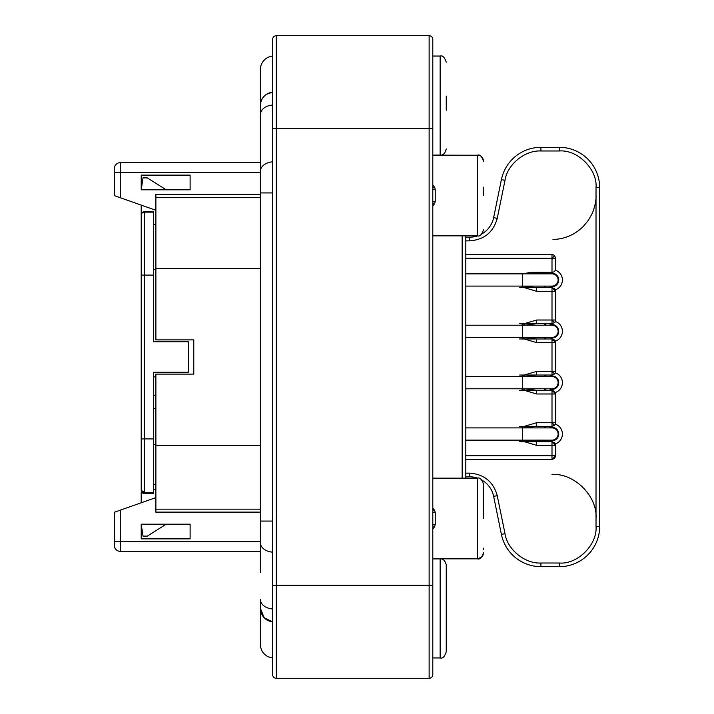 <?xml version="1.0" encoding="UTF-8"?>
<svg xmlns="http://www.w3.org/2000/svg" width="714" height="714" viewBox="0 0 714 714"><rect width="100%" height="100%" fill="white"/><g stroke="black" fill="none" stroke-linecap="round" stroke-linejoin="round"><path stroke-width="1.07" d="M141.702 491.928A3.052 3.052 0 0 1 141.211 490.268L144.264 492.33L144.264 493.32L141.211 490.268A3.052 3.052 0 0 0 142.425 492.705M142.104 212.406L144.264 211.514L144.264 212.138L142.363 212.665L141.211 214.566L142.363 212.665M141.211 205.105L141.211 490.268C142.229 492.972 143.246 493.99 144.264 493.32L153.439 493.32L153.439 492.33L144.264 492.33L144.264 438.914L153.439 438.914L153.439 492.33M483.539 549.432L483.539 548.147M483.539 484.886L483.539 493.767M483.539 518.507L483.539 485.681M483.539 195.475L483.539 187.193M446.25 110.242L446.25 96.078M446.25 651.828L446.25 565.042C445.143 560.624 443.108 558.58 440.136 558.91L440.136 657.942C442.546 658.799 444.581 656.764 446.25 651.828L446.25 651.364M446.25 603.758L446.25 617.922M596.02 518.516C597.698 496.328 574.163 472.82 552.002 474.489M465.814 235.843L465.814 478.157L465.814 235.843L465.814 254.603L552.002 254.603A3.668 3.668 0 0 1 554.599 255.683L555.67 258.272L552.002 258.272L552.002 254.603A3.668 3.668 0 0 1 554.599 255.683L552.002 258.272L465.814 258.272M552.002 442.742A3.668 2.597 0 0 1 555.67 445.331L555.67 455.728L552.002 459.397L554.599 458.317L555.67 455.728L555.67 445.331A3.668 3.668 0 0 0 554.599 442.742L552.002 441.663L555.67 445.331L552.002 445.331L552.002 441.663L536.678 441.663L524.629 440.136M555.67 422.715A3.668 3.668 -135 0 1 554.599 425.312L552.002 422.715L552.002 426.383L554.599 425.312A3.668 3.668 -135 0 0 555.67 422.715L555.67 393.985L552.002 393.985L552.002 390.317L555.67 393.985L555.67 422.715L552.002 422.715L552.002 393.985L536.678 393.985L524.237 390.317L521.309 388.791M524.629 376.564L536.678 375.037L552.002 375.037L536.678 375.037L536.678 371.369L555.67 371.369A3.668 3.668 -135 0 1 554.599 373.957L552.002 371.369L552.002 375.037L554.599 373.957A3.668 3.668 -135 0 0 555.67 371.369L555.67 342.631A3.668 3.668 0 0 0 554.599 340.042L552.002 338.963L555.67 342.631L552.002 342.631L552.002 338.963L536.678 338.963L524.629 337.436M521.309 325.209L524.237 323.683L536.678 320.015L555.67 320.015A3.668 3.668 -135 0 1 554.599 322.612L552.002 320.015L552.002 323.683L554.599 322.612A3.668 3.668 -135 0 0 555.67 320.015L555.67 291.285A3.668 3.668 0 0 0 554.599 288.688L552.002 287.617L555.67 291.285L552.002 291.285L552.002 287.617L536.678 287.617L524.629 286.091M555.67 268.669L555.67 258.272L555.67 268.669C555.358 271.008 554.135 272.23 552.002 272.337L552.797 272.248M554.599 391.388L552.002 390.317L536.678 390.317L524.629 388.791M272.641 657.889A13.45 13.45 0 0 1 260.414 644.492L260.414 608.426L264.251 617.833L272.641 621.823A13.45 13.45 0 0 1 260.414 608.426L260.414 599.474A13.45 9.514 0 0 0 272.641 608.944M266.59 94.257L272.641 92.177A13.45 13.45 0 0 0 260.414 105.574A13.45 13.45 0 0 1 272.641 92.177M260.414 141.64L260.414 69.508A13.45 13.45 0 0 1 272.641 56.111M432.8 510.947L434.701 510.358L435.245 512.741L435.245 524.272L434.701 526.655L432.8 528.949M432.8 187.934A2.445 0.455 155.5 0 0 434.701 187.345L435.245 189.728L435.245 201.259L434.701 203.642L432.8 205.935L432.8 203.053A2.445 0.455 24.5 0 1 434.701 203.642M549.2 440.136A6.721 6.721 0 0 0 558.732 434.023A6.721 6.721 0 0 0 549.2 427.909M549.2 388.791A6.721 6.721 0 0 0 558.732 382.677A6.721 6.721 0 0 0 549.2 376.564M549.2 337.436A6.721 6.721 0 0 0 558.732 331.323A6.721 6.721 0 0 0 549.2 325.209M549.2 286.091A6.721 6.721 0 0 0 558.732 279.977A6.721 6.721 0 0 0 549.2 273.864M558.116 331.323A6.114 6.114 0 0 1 552.002 337.436L522.666 337.436L522.666 325.209L552.002 325.209A6.114 6.114 0 0 1 558.116 331.323A6.114 6.114 0 0 0 552.002 325.209M558.116 279.977A6.114 6.114 0 0 1 552.002 286.091L522.666 286.091L522.666 273.864L552.002 273.864A6.114 6.114 0 0 1 558.116 279.977A6.114 6.114 0 0 0 552.002 273.864M558.116 434.023A6.114 6.114 0 0 1 552.002 440.136L522.666 440.136L522.666 427.909L552.002 427.909A6.114 6.114 0 0 1 558.116 434.023A6.114 6.114 0 0 0 552.002 427.909M558.116 382.677A6.114 6.114 0 0 1 552.002 388.791L522.666 388.791L522.666 376.564L552.002 376.564A6.114 6.114 0 0 1 558.116 382.677A6.114 6.114 0 0 0 552.002 376.564M260.414 512.116L155.884 512.116L155.884 509.171L260.414 509.171M260.414 194.36L155.884 194.36L155.884 339.882L193.78 339.882L193.78 374.118L155.884 374.118L155.884 509.171M190.111 175.135L190.111 189.808L166.183 189.808L147.325 177.893L143.041 177.893L141.211 189.808L141.211 175.135L141.211 189.808L190.111 189.808L190.111 175.135L141.211 175.135M114.311 168.718A6.114 6.114 0 0 1 120.425 162.605L120.425 172.386L114.311 172.386L114.311 168.718L114.311 195.618L155.884 210.291M190.111 538.865L190.111 524.192L141.211 524.192L143.041 536.107L147.325 536.107L166.183 524.192L190.111 524.192L190.111 538.865L141.211 538.865L141.211 524.192L141.211 538.865M114.311 541.614L120.425 541.614L120.425 510.117L114.311 512.268L114.311 545.282A6.114 6.114 0 0 0 120.425 551.395L260.414 551.395M120.425 510.117L155.884 497.596M120.425 162.605L260.414 162.605M544.238 388.791L546.513 390.317A2.445 2.445 0 0 1 544.238 388.791M519.605 375.037L546.513 375.037L544.238 376.564A2.445 2.445 0 0 1 546.505 375.037L547.254 375.037M545.532 338.766L546.505 338.963A2.445 2.445 0 0 1 544.238 337.436L545.514 338.757M544.255 325.165L544.238 325.209A2.445 2.445 0 0 1 546.505 323.683L544.264 325.138M545.532 287.421L546.505 287.617A2.445 2.445 0 0 1 544.238 286.091L545.514 287.412M546.505 441.663L546.505 441.663A2.445 2.445 0 0 1 544.238 440.136L546.505 441.663L536.678 441.663L536.678 445.331L524.237 441.663L521.309 440.136M544.255 427.856L544.238 427.909A2.445 2.445 0 0 1 546.505 426.383L544.264 427.838M544.255 273.81L544.238 273.864A2.445 2.445 0 0 1 546.505 272.337L544.264 273.792M552.002 320.015L552.002 291.285L536.678 291.285L536.678 287.617L552.002 287.617M555.67 320.015L555.67 291.285A3.668 2.597 0 0 0 552.002 288.688M536.678 320.015L536.678 323.683L552.002 323.683L536.678 323.683L524.629 325.209M552.002 371.369L552.002 342.631L536.678 342.631L536.678 338.963L552.002 338.963M555.67 371.369L555.67 342.631A3.668 2.597 0 0 0 552.002 340.042M536.678 393.985L536.678 390.317L552.002 390.317M521.309 427.909L524.237 426.383L536.678 422.715L536.678 426.383L552.002 426.383L536.678 426.383L524.629 427.909M465.814 478.157L465.814 459.397L552.002 459.397L552.002 455.728L555.67 455.728M522.586 273.864L530.814 272.337L552.002 272.337L552.002 258.272M530.814 272.337L542.39 272.337M536.678 291.285L524.237 287.617L521.309 286.091M524.237 287.617L524.969 286.153M524.237 323.683L524.969 325.156M536.678 342.631L524.237 338.963L521.309 337.436M524.237 338.963L524.969 337.499M521.309 376.564L524.237 375.037L536.678 371.369M524.237 375.037L524.969 376.501M524.237 390.317L524.969 388.844M524.237 426.383L524.969 427.847M524.237 441.663L524.969 440.199M540.935 563.007L540.935 566.675A40.35 40.35 0 0 1 501.406 534.402L493.642 496.382A24.454 24.454 0 0 0 481.852 480.058A24.454 24.454 0 0 1 493.642 496.382L501.406 534.402A40.35 40.35 0 0 0 540.935 566.675L559.339 566.675A40.35 40.35 0 0 0 599.689 526.334L599.689 187.666A40.35 40.35 0 0 0 559.339 147.325L540.935 147.325A40.35 40.35 0 0 0 501.406 179.598L493.642 217.618A24.454 24.454 0 0 1 481.852 233.942A24.454 24.454 0 0 0 493.642 217.618L497.239 218.359L504.994 180.339C507.208 164.55 525.031 149.994 540.935 150.993L559.339 150.993C577.483 149.351 597.663 169.521 596.02 187.666L596.02 526.334C597.663 544.479 577.483 564.649 559.339 563.007L540.935 563.007C525.031 564.006 507.208 549.45 504.994 533.661L497.239 495.641C493.303 481.709 484.119 474.212 469.687 473.15L465.814 473.15M559.339 563.007L559.339 566.675A40.35 40.35 0 0 0 599.689 526.334L599.689 187.666A40.35 40.35 0 0 0 559.339 147.325L559.339 150.993M596.02 195.502C596.351 200.009 594.601 208.363 591.968 213.941L588.3 220.403L583.454 226.284C575.011 234.683 564.836 239.083 552.939 239.502M465.814 240.85L469.687 240.85L469.687 237.182A24.454 24.454 0 0 0 477.702 235.834A24.454 24.454 0 0 1 469.687 237.182L465.814 237.182M465.814 476.818L469.687 476.818A24.454 24.454 0 0 1 477.702 478.166A24.454 24.454 0 0 0 469.687 476.818L469.687 473.15M555.358 289.813A10.389 10.389 0 0 0 555.367 270.142M555.358 341.158A10.389 10.389 0 0 0 555.367 321.487M555.358 392.513A10.389 10.389 0 0 0 555.367 372.842M555.358 443.858A10.389 10.389 0 0 0 555.367 424.187M432.8 185.051L434.701 187.345M432.8 189.38L435.245 189.728M435.245 201.259L432.8 201.607M432.8 508.065L434.701 510.358M432.8 512.393L435.245 512.741M435.245 524.272L432.8 524.62M434.701 526.655A2.445 0.455 24.5 0 0 432.8 526.066M432.8 128.618L272.641 128.618L272.641 674.632A3.668 3.668 0 0 0 276.309 678.3L429.132 678.3A3.668 3.668 0 0 0 432.8 674.632L432.8 39.368A3.668 3.668 0 0 0 429.132 35.7A3.668 3.668 0 0 1 432.8 39.368M272.641 128.618L272.641 39.368A3.668 3.668 0 0 1 276.309 35.7L429.132 35.7L429.132 585.382L432.8 585.382M272.641 127.984L272.641 45.482M141.211 502.781L141.211 492.098L141.711 491.928M153.439 489.652L155.884 489.652M144.264 211.514L153.439 211.514L153.439 341.72L188.282 341.72L188.282 372.28L153.439 372.28L153.439 438.914M153.439 395.208L155.884 395.208M153.439 484.279L155.884 484.279M153.439 376.867L155.884 376.867M155.884 408.658L153.439 408.658M153.439 224.312L155.884 224.312M144.264 493.062A3.052 2.794 180 0 1 141.211 490.268M432.8 558.848L477.425 558.848L477.425 478.157C479.835 477.309 481.87 479.344 483.539 484.271C481.87 479.344 479.826 477.309 477.425 478.157L432.8 478.157M432.8 235.843L477.425 235.843L477.425 155.152C479.835 154.295 481.87 156.33 483.539 161.257L483.182 159.213M432.8 155.09L440.136 155.09L440.136 56.058C442.546 55.201 444.581 57.236 446.25 62.172M554.599 455.728A3.668 2.597 90 0 1 552.002 459.397M552.002 391.388A3.668 2.597 0 0 1 555.67 393.985M272.641 105.056A13.45 9.514 180 0 0 260.414 114.526L260.414 105.574M260.414 114.526L260.414 171.324A13.45 9.514 0 0 1 272.641 161.846M272.641 192.932L260.414 192.932L260.414 521.068L272.641 521.068M272.641 552.154A13.45 9.514 180 0 1 260.414 542.676L260.414 572.36M260.414 172.386L120.425 172.386L120.425 197.778M260.414 541.614L120.425 541.614L120.425 551.395M260.414 197.644L155.884 197.644M260.414 445.331L155.884 445.331M260.414 268.669L155.884 268.669M536.678 422.715L552.002 422.715M465.814 455.728L552.002 455.728L552.002 445.331L536.678 445.331M540.935 150.993L540.935 147.325A40.35 40.35 0 0 0 501.406 179.598L504.994 180.339M469.687 240.85C484.119 239.788 493.303 232.291 497.239 218.359M599.689 187.666L596.02 187.666M599.689 526.334L596.02 526.334M501.406 534.402L504.994 533.661M493.642 496.382L497.239 495.641M462.145 235.843L462.145 478.157M272.641 674.632A3.668 3.668 0 0 0 276.309 678.3L276.309 585.382L429.132 585.382L429.132 678.3A3.668 3.668 0 0 0 432.8 674.632M272.641 585.382L276.309 585.382L276.309 35.7A3.668 3.668 0 0 0 272.641 39.368M153.439 275.086L144.264 275.086L144.264 212.138L153.439 212.138M141.211 438.914L144.264 438.914L144.264 275.086L141.211 275.086M153.439 444.42L155.884 444.42M153.439 269.58L155.884 269.58M482.834 555.581L481.745 557.063L477.425 558.848C479.835 559.705 481.87 557.67 483.539 552.743L483.164 554.84M477.425 235.843C479.835 236.691 481.87 234.656 483.539 229.729C481.87 234.656 479.826 236.691 477.425 235.843M432.8 657.942L440.136 657.942M465.814 337.436L522.666 337.436M465.814 286.091L522.666 286.091M465.814 440.136L522.666 440.136M465.814 388.791L522.666 388.791M260.414 171.324L260.414 192.932M260.414 521.068L260.414 542.676M465.814 376.564L522.666 376.564M465.814 427.909L522.666 427.909M465.814 273.864L522.666 273.864M465.814 325.209L522.666 325.209M519.605 287.617L536.678 287.617M539.739 323.683L519.605 323.683M519.605 338.963L536.678 338.963M519.605 390.317L536.678 390.317M539.739 426.383L519.605 426.383M519.605 441.663L536.678 441.663M440.136 155.09C443.108 155.42 445.143 153.376 446.25 148.976M432.8 155.152L478.469 155.241M479.719 155.598L480.379 155.911M481.236 156.482L481.745 156.937M481.763 156.955L482.86 158.454M432.8 558.91L440.136 558.91M432.8 56.058L440.136 56.058"/></g></svg>
